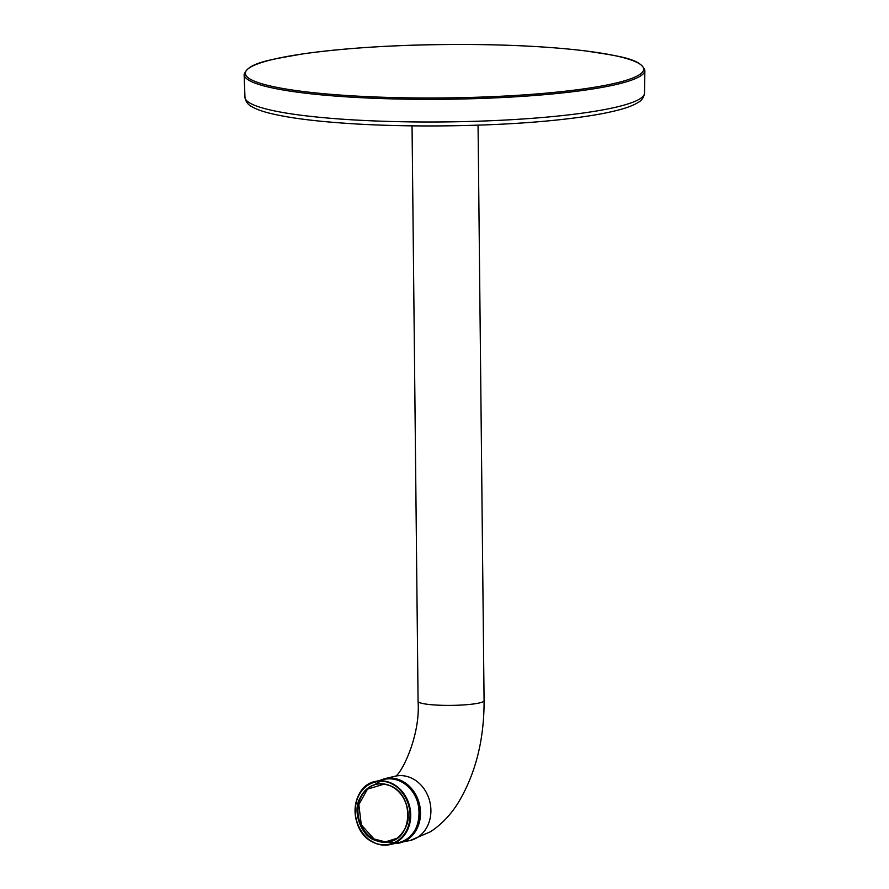 <?xml version="1.0" encoding="UTF-8"?>
<svg xmlns="http://www.w3.org/2000/svg" width="889" height="889" viewBox="0 0 889 889"><rect width="100%" height="100%" fill="white"/><g stroke="black" fill="none" stroke-linecap="round" stroke-linejoin="round"><path stroke-width="1.33" d="M375.158 784.309L381.214 780.82M373.158 839.56C360.978 834.282 353.222 812.746 358.956 800.133C366.179 784.965 377.236 780.431 392.127 786.543C404.295 791.821 412.052 813.346 406.317 825.97C399.094 841.138 388.037 845.672 373.158 839.56M384.381 784.042L367.513 789.11L358.834 804.645L361.312 824.859L374.025 838.972L385.415 841.894L397.116 838.249M395.727 842.539L388.737 842.116M401.806 782.053A32.415 27.559 -103.2 0 0 384.048 779.42C390.104 778.064 396.05 778.942 401.884 782.053C426.22 793.533 424.053 838.327 398.872 842.539A32.415 27.559 -103.2 0 0 419.252 815.091A32.415 27.559 -103.2 0 0 401.806 782.053M372.435 841.561C364.579 838.638 349.966 820.447 357.178 799.155C365.068 778.253 385.804 779.331 392.838 784.543C400.695 787.465 415.307 805.656 408.107 826.937C400.206 847.85 379.481 846.761 372.435 841.561M372.524 841.927A32.415 27.559 76.8 0 1 355.089 808.879A32.415 27.559 76.8 0 1 375.469 781.442A32.415 27.559 76.8 0 1 393.238 784.065A32.415 27.559 76.8 0 1 410.674 817.102A32.415 27.559 76.8 0 1 390.293 844.55A32.415 27.559 76.8 0 1 372.524 841.927M376.025 784.331C381.481 783.109 386.859 783.909 392.138 786.721A29.47 25.059 76.8 0 1 408.029 816.758A29.47 25.059 76.8 0 1 389.493 841.705A29.47 25.059 76.8 0 1 373.347 839.316A29.47 25.059 76.8 0 1 357.489 809.29A29.47 25.059 76.8 0 1 376.025 784.331A29.47 25.059 76.8 0 1 392.105 786.687M376.258 784.276A29.47 25.059 -103.2 0 0 357.967 809.312A29.47 25.059 -103.2 0 0 373.836 839.205A29.47 25.059 -103.2 0 0 389.738 841.65M394.46 776.408C398.75 778.464 420.741 738.503 418.074 701.31A33.004 4.423 -0.6 0 0 434.176 704.933A33.004 4.423 -0.6 0 0 467.403 704.633A33.004 4.423 -0.6 0 0 484.083 700.61C484.216 739.526 475.693 773.419 458.502 802.311C450.979 814.546 441.644 824.347 430.52 831.726L410.118 840.505A33.004 28.059 76.8 0 0 430.632 806.134A33.004 28.059 76.8 0 0 402.228 775.664A33.004 28.059 76.8 0 0 395.016 776.241L384.637 778.675A33.004 28.059 76.8 0 1 391.838 778.108A33.004 28.059 76.8 0 1 420.241 808.568A33.004 28.059 76.8 0 1 399.728 842.939A33.004 28.059 76.8 0 1 394.449 843.572M244.131 74.62A200.381 26.848 -0.6 0 0 429.287 99.357A200.381 26.848 -0.6 0 0 436.91 99.335A200.381 26.848 -0.6 0 0 644.869 70.431C640.691 58.596 619.577 56.185 585.551 50.917C550.469 46.672 508.486 44.517 459.613 44.45A199.203 26.692 -0.6 0 0 245.864 71.253A199.203 26.692 -0.6 0 0 429.365 98.001A199.203 26.692 -0.6 0 0 643.103 71.209A199.203 26.692 -0.6 0 0 459.602 44.461C398.928 44.617 346.721 47.75 303.027 53.873C269.123 59.863 248.053 62.708 244.131 74.62L244.964 97.334A199.781 26.77 -0.6 0 0 342.387 119.193A199.781 26.77 -0.6 0 0 437.166 121.982A199.781 26.77 -0.6 0 0 644.503 93.156L644.869 70.431M384.048 779.42L375.469 781.442C350.277 785.654 348.11 830.437 372.458 841.916C378.281 845.028 384.226 845.906 390.293 844.55L398.872 842.539M410.118 840.505L394.427 843.583M418.074 701.31L412.052 125.849M644.503 93.156C643.869 97.568 641.547 100.779 637.557 102.791C633.079 105.48 626.612 107.913 618.155 110.092C603.642 113.87 584.162 117.07 559.737 119.704C498.218 126.46 409.796 127.905 344.476 123.204C313.028 121.004 288.536 117.781 270.978 113.548C262.766 111.581 256.443 109.314 252.02 106.78C248.042 104.858 245.697 101.702 244.964 97.334M484.083 700.61L478.06 125.16M384.637 778.675L379.603 780.464M392.138 786.721C414.263 797.144 412.274 837.971 389.493 841.705"/></g></svg>

